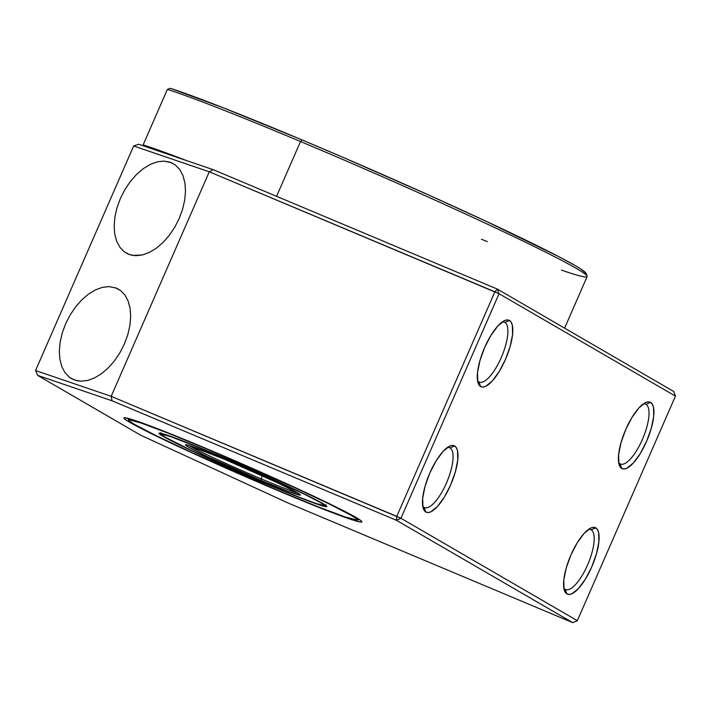 <?xml version="1.0" encoding="UTF-8"?>
<svg xmlns="http://www.w3.org/2000/svg" width="711" height="711" viewBox="0 0 711 711"><rect width="100%" height="100%" fill="white"/><g stroke="black" fill="none" stroke-linecap="round" stroke-linejoin="round"><path stroke-width="1.07" d="M320.474 502.197L320.11 502.348A88.724 3.564 23.6 0 1 324.092 505.53A88.724 3.564 23.6 0 1 253.516 478.387A88.724 3.564 23.6 0 1 165.707 437.461L162.206 435.194L161.815 434.261L170.267 436.483L202.813 449.041L232.932 461.706L304.468 494.207L320.11 502.348L323.612 504.623L324.003 505.557L315.551 503.326L296.034 496.011L252.885 478.112L192.894 451.165L165.707 437.461A88.724 3.564 23.6 0 1 161.61 434.545A88.724 3.564 23.6 0 1 229.075 460.044A88.724 3.564 23.6 0 1 320.11 502.348L320.474 502.197M261.124 478.823A61.315 2.462 -156.4 0 0 297.607 492.91A61.315 2.462 23.6 0 1 261.124 478.823L262.43 475.837L261.124 478.823A61.315 2.462 23.6 0 1 188.868 445.406A61.315 2.462 -156.4 0 0 261.124 478.823L260.964 480.387L261.124 478.823M224.854 459.422A62.755 2.515 23.6 0 1 300.406 494.918A62.755 2.515 23.6 0 1 260.964 480.387A62.755 2.515 23.6 0 1 185.491 444.713A62.755 2.515 23.6 0 1 224.854 459.422L187.473 444.997L185.544 444.695L188.299 446.961L207.532 456.649L260.964 480.387L288.257 491.372L300.264 495.123L297.518 492.856L278.285 483.169L224.854 459.422M207.008 449.059L294.301 487.435L329.495 504.09L351.492 515.537L356.415 518.728L356.966 520.043L345.075 516.915L317.63 506.623L278.81 490.75A124.789 5.004 23.6 0 1 128.567 420.174A124.789 5.004 23.6 0 1 207.008 449.059A124.789 5.004 23.6 0 1 357.091 520.008A124.789 5.004 23.6 0 1 278.81 490.75L191.508 452.374L156.322 435.719L134.317 424.271L129.402 421.081L128.851 419.766L140.742 422.903L168.187 433.186L207.008 449.059M163.192 436.403A91.603 3.679 23.6 0 1 159.086 433.123A91.603 3.679 23.6 0 1 231.955 461.155A91.603 3.679 23.6 0 1 322.625 503.406L294.55 489.257L232.613 461.439L176.71 438.571L159.175 433.097L159.584 434.065L169.867 440.038L191.268 450.552L253.205 478.379L309.107 501.237L326.642 506.712L326.233 505.752L322.625 503.406A91.603 3.679 23.6 0 1 326.847 506.419A91.603 3.679 23.6 0 1 257.195 480.085A91.603 3.679 23.6 0 1 163.192 436.403L163.646 436.207L163.192 436.403M280.267 491.594L280.267 491.594A129.837 5.208 23.6 0 1 124.114 417.775A129.837 5.208 23.6 0 1 205.55 448.223A129.837 5.208 23.6 0 1 361.872 521.652A129.837 5.208 23.6 0 1 280.267 491.594L336.738 514.32L360.157 522.007L361.588 522.07L361.01 520.71L351.687 515.031L306.548 492.847L251.632 468.042L184.229 439.371L142.36 423.018L128.211 418.379L124.229 417.739L123.945 418.175L126.807 420.53L139.383 427.569L179.27 446.961L234.186 471.775L280.267 491.594M646.015 404.381A32.457 10.718 112.8 0 0 643.242 403.972A32.457 10.718 -67.2 0 1 645.606 404.177A32.457 10.718 -67.2 0 1 646.015 404.381L645.179 404.026L646.015 404.381A32.457 10.718 -67.2 0 1 642.646 438.891A32.457 10.718 -67.2 0 1 620.454 464.025A32.457 10.718 -67.2 0 1 620.045 463.821L621.743 468.442A36.065 11.909 -67.2 0 1 619.237 464.958A36.065 11.909 -67.2 0 1 625.191 430.804A36.065 11.909 -67.2 0 1 645.419 402.657A36.065 11.909 -67.2 0 1 650.601 402.399L646.015 404.381L650.601 402.399A36.065 11.909 -67.2 0 1 646.548 441.442A36.065 11.909 -67.2 0 1 621.743 468.442L620.045 463.821A32.457 10.718 -67.2 0 1 618.659 462.479A32.457 10.718 112.8 0 0 620.045 463.821A32.457 10.718 112.8 0 0 642.371 439.522A32.457 10.718 112.8 0 0 646.015 404.381M504.899 322.456A32.457 10.718 112.8 0 0 502.126 322.047A32.457 10.718 -67.2 0 1 504.49 322.252A32.457 10.718 -67.2 0 1 504.899 322.456L504.055 322.101L504.899 322.456A32.457 10.718 -67.2 0 1 501.522 356.966A32.457 10.718 -67.2 0 1 479.338 382.1A32.457 10.718 -67.2 0 1 478.93 381.896L480.618 386.517A36.065 11.909 -67.2 0 1 478.121 383.025A36.065 11.909 -67.2 0 1 484.067 348.879A36.065 11.909 -67.2 0 1 504.295 320.732A36.065 11.909 -67.2 0 1 509.476 320.474L504.899 322.456L509.476 320.474A36.065 11.909 -67.2 0 1 505.423 359.517A36.065 11.909 -67.2 0 1 480.618 386.517L478.93 381.896A32.457 10.718 -67.2 0 1 477.534 380.554A32.457 10.718 112.8 0 0 478.93 381.896A32.457 10.718 112.8 0 0 501.246 357.597A32.457 10.718 112.8 0 0 504.899 322.456M450.072 447.939A32.457 10.718 112.8 0 0 447.299 447.539A32.457 10.718 -67.2 0 1 449.663 447.734A32.457 10.718 -67.2 0 1 450.072 447.939L449.228 447.592L450.072 447.939A32.457 10.718 -67.2 0 1 446.704 482.449A32.457 10.718 -67.2 0 1 424.511 507.583A32.457 10.718 -67.2 0 1 424.103 507.387L425.8 512A36.065 11.909 -67.2 0 1 423.294 508.516A36.065 11.909 -67.2 0 1 429.248 474.37A36.065 11.909 -67.2 0 1 449.476 446.224A36.065 11.909 -67.2 0 1 454.649 445.957L450.072 447.939L454.649 445.957A36.065 11.909 -67.2 0 1 450.605 485.009A36.065 11.909 -67.2 0 1 425.8 512L424.103 507.387A32.457 10.718 -67.2 0 1 422.716 506.045A32.457 10.718 112.8 0 0 424.103 507.387A32.457 10.718 112.8 0 0 446.428 483.08A32.457 10.718 112.8 0 0 450.072 447.939M591.188 529.873A32.457 10.718 112.8 0 0 588.424 529.464A32.457 10.718 -67.2 0 1 590.779 529.668A32.457 10.718 -67.2 0 1 591.188 529.873L590.352 529.517L591.188 529.873A32.457 10.718 -67.2 0 1 587.819 564.383A32.457 10.718 -67.2 0 1 565.627 589.517A32.457 10.718 -67.2 0 1 565.218 589.312L566.916 593.934A36.065 11.909 -67.2 0 1 564.41 590.441A36.065 11.909 -67.2 0 1 570.364 556.295A36.065 11.909 -67.2 0 1 590.592 528.149A36.065 11.909 -67.2 0 1 595.774 527.882L591.188 529.873L595.774 527.882A36.065 11.909 -67.2 0 1 591.721 566.934A36.065 11.909 -67.2 0 1 566.916 593.934L565.218 589.312A32.457 10.718 -67.2 0 1 563.832 587.97A32.457 10.718 112.8 0 0 565.218 589.312A32.457 10.718 112.8 0 0 587.544 565.014A32.457 10.718 112.8 0 0 591.188 529.873M77.783 380.892L72.024 378.927L69.456 377.283L65.092 372.777L61.875 366.769L59.928 359.499L59.333 351.243L60.106 342.329L62.221 333.086L65.59 323.869L70.096 315.044L75.562 306.939L81.774 299.873L88.493 294.114L95.461 289.884L102.411 287.351L109.076 286.604L116.435 288.133L120.55 290.515L124.923 295.029L128.14 301.037L130.086 308.298L130.682 316.555L129.909 325.478L127.793 334.721L124.416 343.928L119.91 352.763L114.444 360.859L108.232 367.925L101.522 373.684L94.545 377.914L87.595 380.456L80.93 381.203L77.783 380.892M117.626 288.684L115.2 287.671L117.626 288.684M132.61 255.409L128.398 254.174L124.283 251.801L119.91 247.286L116.693 241.278L114.747 234.008L114.151 225.76L114.924 216.837L117.039 207.594L120.417 198.378L124.923 189.553L130.389 181.456L136.592 174.391L143.311 168.631L150.279 164.401L157.238 161.859L163.903 161.113L171.262 162.65L175.377 165.023L179.741 169.538L182.958 175.546L184.904 182.816L185.5 191.072L184.727 199.987L182.611 209.23L179.234 218.446L174.737 227.271L169.271 235.377L163.059 242.442L156.34 248.201L149.372 252.423L142.422 254.965L132.61 255.409M172.453 163.201L170.027 162.179L172.453 163.201M497.353 289.101L494.874 291.794L499.051 293.723L497.353 289.101L673.752 391.503L675.45 396.125L673.752 391.503L497.353 289.101L213.06 169.627L497.353 289.101L499.051 293.723L675.45 396.125L577.341 620.685L675.45 396.125L499.051 293.723L400.942 518.275L396.765 516.355L494.874 291.794L497.353 289.101M138.663 144.244L213.06 169.627L138.663 144.244L133.659 145.986L138.663 144.244M133.659 145.986L209.283 171.778L213.06 169.627L209.283 171.778L499.051 293.723L400.942 518.275L111.174 396.329L35.55 370.538L133.659 145.986L35.55 370.538L37.674 375.408L140.582 435.15L288.47 503.192L572.764 622.667L396.365 520.256L400.942 518.275L577.341 620.685L400.942 518.275L396.365 520.256L112.071 400.782L37.674 375.408L35.55 370.538L111.174 396.329L209.283 171.778L111.174 396.329L112.071 400.782L111.174 396.329L396.765 516.355L396.365 520.256L572.764 622.667L288.47 503.192L140.582 435.15L37.674 375.408L112.071 400.782L396.365 520.256L396.765 516.355L494.874 291.794L209.283 171.778L133.659 145.986M69.456 377.283L74.806 380.136L80.93 381.203L87.595 380.456L94.545 377.914L101.522 373.684L108.232 367.925L114.444 360.859L119.91 352.763L124.416 343.928L127.793 334.721L129.909 325.478L130.682 316.555L130.086 308.298L128.14 301.037L124.923 295.029L120.55 290.515L115.2 287.671M109.076 286.604L102.411 287.351M81.774 299.873L75.562 306.939L70.096 315.044L65.59 323.869L62.221 333.086L60.106 342.329L59.333 351.243L59.928 359.499L61.875 366.769M124.283 251.801L129.633 254.645L135.757 255.711L142.422 254.965L149.372 252.423L156.34 248.201L163.059 242.442L169.271 235.377L174.737 227.271L179.234 218.446L182.611 209.23L184.727 199.987L185.5 191.072L184.904 182.816L182.958 175.546L179.741 169.538L175.377 165.023L170.027 162.179L163.903 161.113M157.238 161.859L150.279 164.401M136.592 174.391L130.389 181.456L124.923 189.553L120.417 198.378L117.039 207.594L114.924 216.837L114.151 225.76L114.747 234.008L116.693 241.278M650.601 402.399L648.299 401.857L645.526 402.604L639.029 407.812L632.106 417.215L625.796 429.4L621.058 442.491L618.632 454.516L618.872 463.625L619.992 466.638L621.743 468.442L624.045 468.984L626.809 468.238L633.305 463.03L640.238 453.627L646.548 441.442L651.276 428.351L653.711 416.335L653.471 407.216L652.342 404.212L650.601 402.399M509.476 320.474L507.174 319.932L504.41 320.679L497.913 325.887L490.981 335.29L484.671 347.475L479.943 360.566L477.508 372.582L477.748 381.7L478.876 384.704L480.618 386.517L482.92 387.06L485.693 386.313L492.181 381.105L499.113 371.693L505.423 359.517L510.16 346.426L512.587 334.401L512.347 325.291L511.227 322.279L509.476 320.474M454.649 445.957L452.347 445.415L449.583 446.17L443.086 451.369L436.163 460.781L429.853 472.957L425.116 486.057L422.69 498.073L422.929 507.183L424.049 510.196L425.8 512L428.102 512.542L430.866 511.796L437.363 506.588L444.295 497.185L450.605 485.009L455.333 471.908L457.768 459.893L457.529 450.774L456.4 447.77L454.649 445.957M595.774 527.882L593.472 527.349L590.699 528.095L584.211 533.294L577.279 542.706L570.969 554.882L566.24 567.982L563.805 579.998L564.045 589.117L565.174 592.121L566.916 593.934L569.218 594.476L571.991 593.721L578.478 588.521L585.411 579.11L591.721 566.934L596.449 553.833L598.884 541.818L598.644 532.708L597.516 529.695L595.774 527.882M577.341 620.685L572.764 622.667L577.341 620.685M186.14 160.437A238.034 9.554 -156.4 0 0 143.142 144.866A238.034 9.554 23.6 0 1 186.14 160.437M564.605 328.144L587.135 276.579A238.034 9.554 -156.4 0 0 300.522 141.525L276.579 196.316L300.522 141.525A238.034 9.554 23.6 0 1 587.108 276.152A238.034 9.554 23.6 0 1 561.45 270.109M487.311 241.633A238.034 9.554 23.6 0 1 481.436 239.243M302.006 139.907L300.522 141.525L302.006 139.907L343.351 157.495L427.471 194.467L485.48 220.988L557.939 256.218L575.119 265.559L580.78 269.007L585.98 273.282A235.874 9.465 -156.4 0 0 302.006 139.907A235.874 9.465 -156.4 0 0 170.364 88.333L222.925 107.654L302.006 139.907M143.142 144.866L167.378 89.39A238.034 9.554 23.6 0 1 300.522 141.525A238.034 9.554 -156.4 0 0 167.378 89.39L170.364 88.333L167.378 89.39L143.142 144.866L143.604 145.933M325.985 504.783L324.092 505.53M160.873 432.652L161.61 434.545M127.82 418.272L128.567 420.174M358.984 519.27L357.091 520.008M587.108 276.152L585.988 273.308"/></g></svg>
